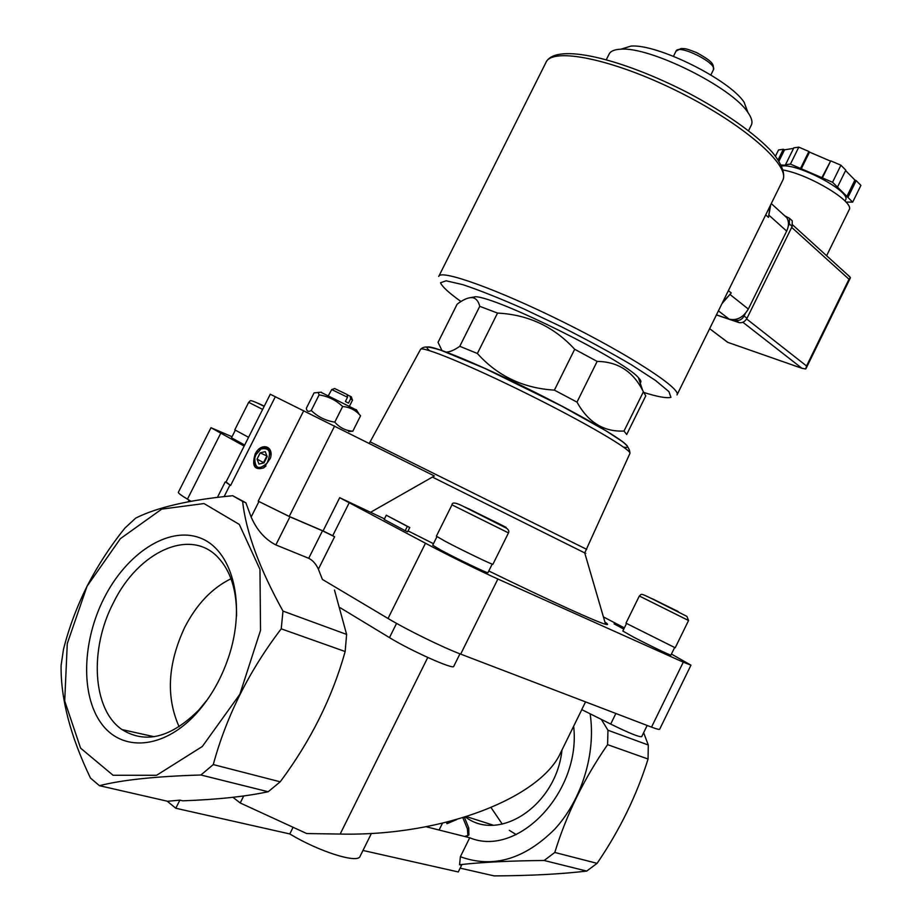 <?xml version="1.0" encoding="UTF-8"?>
<svg xmlns="http://www.w3.org/2000/svg" width="922" height="922" viewBox="0 0 922 922"><rect width="100%" height="100%" fill="white"/><g stroke="black" fill="none" stroke-linecap="round" stroke-linejoin="round"><path stroke-width="1.38" d="M465.817 836.761L468.918 834.998L468.733 827.829L464.388 817.284M467.915 835.609L467.408 828.855L462.844 817.756M626.476 623.595L622.834 631.017L632.596 636.595C647.232 644.34 671.389 655.991 670.928 655.104L674.581 647.636M235.294 430.263L231.503 437.777L244.676 445.038M257.007 451.192L257.93 451.653M436.947 536.685L432.706 545.225L441.292 550.353C457.324 558.986 488.51 573.899 487.945 572.677L492.187 564.103M604.901 621.993C608.255 624.298 608.474 625.058 605.57 624.286C597.087 622.166 550.63 601.109 488.787 570.983M433.467 543.68L408.066 530.911M384.451 518.867L339.699 497.684L323.057 530.934L289.231 516.435L258.218 501.165L289.946 516.839L322.493 530.795L308.72 558.294L275.851 544.914C265.121 539.439 256.881 530.15 251.141 517.046L245.874 502.79L242.59 501.395C246.105 532.271 259.566 568.839 282.985 611.09L346.614 634.417L334.49 590.068M671.423 654.067L690.97 665.165L683.271 662.169L497.88 579.016C480.27 571.156 444.773 553.626 425.48 543.242L339.699 497.684M623.791 629.069L614.075 623.871L624.125 628.378M624.367 627.882L603.414 616.91M232.033 436.728L210.988 427.716L244.146 446.075M405.196 530.703L384.163 519.455L386.283 515.214L407.34 526.404L405.196 530.703L407.628 531.798L409.76 527.511L386.283 515.214M640.11 382.78C641.608 382.077 641.032 380.36 638.37 377.628C623.825 359.949 496.831 296.919 475.418 296.734L470.865 297.587M643.383 391.827L624.021 431.035L626.695 434.504L645.769 395.861L642.703 390.525C632.872 371.324 617.682 361.631 597.145 361.424L574.683 349.265C553.938 326.676 528.225 314.621 497.534 313.077L479.751 306.323C478.506 301.275 476.132 298.394 472.606 297.668C468.503 297.264 463.34 299.443 457.128 304.202L438.054 342.339L442.03 350.637M597.145 361.424L576.988 402.107L554.399 390.133L574.683 349.265M497.534 313.077L477.377 353.483L459.778 346.303L479.751 306.323M446.064 352.077C449.706 352.089 454.281 350.164 459.778 346.303M576.988 402.107C588.178 422.38 603.852 432.026 624.021 431.035M477.377 353.483C497.534 376.003 523.212 388.22 554.399 390.133M226.063 481.941L230.604 485.479L225.913 482.264L270.284 394.236L434.366 475.971L371.093 511.987M442.445 823.254L439.103 830.031M590.138 713.812C596.027 753.17 582.036 799.489 554.767 829.155C524.364 859.385 492.901 868.57 460.378 856.722L469.724 837.752C517.991 858.152 581.333 791.595 573.645 726.236M362.98 850.464L458.269 871.947L461.599 865.193L459.571 864.721L460.378 856.722M459.571 864.721C482.056 862.197 510.246 860.779 544.141 860.491L586.692 871.083C560.703 874.137 529.85 875.739 494.134 875.9L460.147 868.132M601.317 719.391L607.967 730.236L607.586 744.653C584.041 778.664 566.431 814.599 554.79 852.458L544.141 860.491M282.985 611.09L281.222 628.827C249.078 670.974 226.42 716.221 213.27 764.58L200.904 774.999C155.726 776.347 121.911 779.92 99.449 785.694L167.631 801.276L179.871 800.135L182.798 800.815C217.085 799.581 245.54 796.562 268.164 791.744L280.219 781.81C310.691 740.896 332.335 697.47 345.162 651.52L346.614 634.417M426.102 826.746L469.724 837.752M232.966 797.311L240.216 802.97L306.715 833.546L340.16 834.064C444.888 836.369 540.984 796.7 560.541 752.917L561.325 751.326M99.449 785.694L90.46 778.041C70.452 736.321 60.668 698.807 61.094 665.488L63.48 649.353C68.85 628.078 76.71 607.033 87.06 586.196C97.79 565.451 110.386 546.089 124.885 528.11L135.73 518.083C157.305 507.273 189.632 499.816 232.701 495.713L245.874 502.79M200.904 774.999L268.164 791.744M349.369 502.455L332.727 535.705L334.605 536.754L322.493 530.795M332.727 535.705L323.057 530.934M243.708 795.963L240.216 802.97M210.977 427.75L178.372 492.244C177.981 492.982 181.012 495.275 187.454 499.136L191.015 501.257M607.967 730.236L648.293 745.022L648.062 759.025C636.71 795.386 619.722 830.169 597.099 863.349L586.692 871.083M643.648 732.667L648.293 745.022M232.701 495.713L242.59 501.395M585.551 701.884L581.747 709.617L610.687 724.07C629.046 733.082 639.384 737.277 641.7 736.655L641.712 736.62M425.48 543.242L388.035 618.478L322.4 579.431L318.378 569.185C316.027 563.999 312.812 560.369 308.72 558.294M87.06 586.219L120.39 538.667L161.707 509.128L204.004 503.55L239.305 524.422L259.969 569.393L260.523 630.348L239.858 694.266L202.31 746.497L156.602 775.287L113.072 775.264L80.594 748.145L64.713 700.974L67.283 643.544L87.06 586.219M281.222 628.827L345.162 651.52M213.27 764.58L280.219 781.81M607.586 744.653L648.062 759.025M554.79 852.458L597.099 863.349M104.025 598.217C126.556 553.454 168.035 526.151 199.486 537.71C231.065 548.774 246.036 599.934 229.981 652.799C222.582 676.713 211.184 697.159 195.752 714.147C163.159 749.563 121.531 752.087 101.086 723.136C80.398 694.404 82.392 640.778 104.025 598.217M255.152 454.12C260.73 442.099 274.26 445.614 270.411 458.257L263.657 467.892C254.484 470.543 251.648 465.956 255.152 454.12M388.035 618.478C406.902 629.818 442.525 647.29 460.689 654.124L651.52 727.124C656.568 729.037 659.288 729.728 659.691 729.175L659.714 729.129M340.276 607.782L389.476 637.621C410.59 650.644 453.705 669.891 453.728 666.399L453.762 666.329M293.104 827.288L289.785 833.949C319.035 851.651 357.678 863.753 360.018 856.434L360.11 856.238M179.871 800.135L175.802 808.248L289.785 833.949M167.182 801.172L175.802 808.248M747.949 112.519L744.135 102.284C729.463 79.58 657.075 43.645 630.948 46.1L621.301 49.073M751.246 125.254L751.418 124.908C752.801 121.796 751.557 117.532 747.661 112.127C731.388 87.002 649.826 46.515 620.886 49.2C614.421 49.465 610.479 51.136 609.039 54.237L606.342 59.63M259.255 450.27L261.445 448.576C267.403 446.052 270.561 448.357 270.918 455.503M265.974 466.025L264.084 467.512C257.953 470.232 254.726 467.938 254.391 460.608M256.016 454.581L261.007 448.968C269.639 447.32 271.667 452.034 267.069 463.121C258.851 470.335 254.76 468.583 254.806 457.842L256.016 454.581M257.054 459.087L258.967 464.077L264.038 462.856L267.173 456.62L265.236 451.63L260.188 452.875L257.054 459.087L264.015 462.856M266.907 455.941L263.738 462.129M266.85 455.952L260.188 452.875M348.643 431.473L352.815 431.219C345.646 430.689 339.63 427.67 334.79 422.138C325.697 420.732 317.86 416.848 311.256 410.486C308.374 412.18 306.738 411.431 306.358 408.227L314.068 392.887L318.136 392.472L319.093 394.916L311.256 410.486M319.093 394.916C328.128 396.276 335.977 400.136 342.627 406.498C349.219 407.063 354.74 409.668 359.211 414.312L360.571 415.764L352.815 431.219M342.627 406.498L334.79 422.138M351.374 396.909L347.133 394.708M334.778 388.519L331.724 389.557L347.525 397.255L347.11 394.512L334.674 388.565M331.724 389.557L328.439 395.55M349.53 406.072L352.561 400.021L350.614 398.88L350.199 396.137M350.614 398.88L348.493 403.133L345.393 401.508L347.525 397.255M356.56 410.048L320.868 392.242M407.34 526.404L409.76 527.511M451.976 504.853L436.383 536.189L445.234 541.306C461.692 550.054 493.57 565.393 492.924 564.276L508.471 532.893C509.301 531.337 508.656 529.793 506.57 528.248L464.504 506.985C456.24 502.605 452.057 501.891 451.976 504.841L508.471 532.893M482.748 515.871L468.607 508.714L482.748 515.871M262.643 409.414L248.675 402.326L234.787 429.836L248.571 437.305M264.257 406.199L262.009 405.104L264.245 406.233M675.204 647.797L688.561 620.506L639.315 596.015L625.98 623.18L675.215 647.786M652.43 598.804L678.292 611.632L652.43 598.804M207.462 699.556L198.76 710.09C171.031 737.658 145.457 744.158 122.027 729.59C92.212 709.444 89.296 648.788 113.406 602.769C138.116 551.748 190.22 527.372 218.065 557.476C230.684 570.914 236.85 590.449 236.551 616.08M179.133 726.778C165.822 696.951 167.7 663.782 184.757 627.271C196.709 604.141 212.129 587.971 231.007 578.751M561.971 750.012C556.473 804.918 499.413 843.1 465.426 816.961M516.17 834.583L509.324 830.33M502.283 824.13L491.069 807.603M464.7 836.485L468.918 834.998M447.988 821.894L448.299 822.666L446.963 823.715L456.747 819.543M448.299 822.666L453.578 820.419M446.386 822.297L446.963 823.715M716.452 314.863L729.187 319.162C736.955 320.787 743.328 317.422 748.33 309.054L786.662 231.111C788.99 226.074 789.059 221.626 786.869 217.765L782.974 214.215M722.525 302.52L731.238 292.954L728.368 290.672M721.984 303.626L731.238 292.954M770.204 205.756L768.464 217.373L770.746 204.661M845.486 200.097L845.543 199.982C851.674 191.903 797.876 163.206 781.718 166.006M781.245 165.015L786.166 165.292L785.521 164.681L790.442 164.093L832.543 182.268L852.7 202.125L845.993 202.091M734.119 319.669L735.963 320.291C739.271 320.983 741.991 319.554 744.112 316.004L745.333 313.526M716.394 314.955L738.868 322.55C742.175 323.242 744.884 321.813 746.993 318.274L792.148 226.443L792.24 220.796L790.58 219.286M788.264 226.236L789.393 223.942L789.474 218.284L784.76 215.84M791.687 227.388L849.001 279.239L850.418 277.672L848.286 275.401M742.878 322.262L801.944 368.281L805.724 368.984L806.543 365.976L746.624 318.943M727.642 342.304L709.64 328.681L727.608 342.212M849.081 209.916L849.15 209.778C854.948 202.114 809.965 174.8 783.181 169.994M852.7 202.125L860.906 185.403L856.169 180.62L847.929 197.423M846.661 196.882L854.913 180.078L856.169 180.62M845.589 170.558L854.913 180.078M837.464 187.12L845.797 170.144L840.922 165.211L832.543 182.268M822.378 177.877L830.745 160.854L840.922 165.211M821.733 177.946L830.745 160.854M801.16 169.072L809.516 152.095L830.088 160.924M800.527 168.449L808.882 151.473L809.516 152.095M790.442 164.093L798.798 147.151L808.882 151.473M785.521 164.681L793.83 147.831L798.798 147.151M779.009 161.062L784.553 149.825L793.565 148.361M778.156 159.748L783.32 149.295L784.553 149.825M775.506 156.106L778.537 149.952L783.32 149.295M334.628 425.987L289.231 516.435M427.762 657.478L340.16 834.064M220.623 433.478L187.454 499.136M229.924 485.099L224.138 496.589M275.355 396.691L230.604 485.479M258.921 501.568L251.141 517.046M303.753 410.659L258.218 501.165M289.946 516.839L275.851 544.914M334.605 536.754L318.378 569.185M497.88 579.016L460.689 654.124M683.271 662.169L651.52 727.124M610.687 724.07L615.873 713.49M389.476 637.621L396.564 623.387M584.767 553.05C586.98 554.11 586.968 554.076 584.732 552.923L432.718 477.239M586.703 549.362L370.125 441.834L369.192 443.321M713.386 69.865L713.432 69.761C717.673 63.192 678.235 43.622 676.01 51.183L673.463 56.288M623.445 447.043C641.989 451.331 596.684 422.933 530.865 390.237C465.068 357.482 414.923 338.432 429.571 350.66M629.841 453.589L629.933 453.382C631.72 449.878 585.251 422.61 527.672 394.051C470.105 365.446 421.239 345.393 420.513 349.426L370.125 441.834M465.184 507.169L496.405 522.682C508.714 528.709 509.359 528.963 498.329 523.408L465.184 507.169M264.291 406.141L258.391 403.387L264.211 406.302M652.811 599.069L677.67 611.24L652.811 599.069M468.733 827.829L467.408 828.855M644.052 392.542C657.859 396.852 666.813 398.454 670.928 397.336L668.911 391.596L655.577 380.509L631.616 364.928C610.94 352.746 587.671 340.091 561.832 326.976L523.811 308.905C499.574 298.232 479.244 290.142 462.821 284.656L446.098 280.795L440.52 282.777C442.26 286.8 449.095 293.046 460.988 301.529M677.013 394.916L677.082 394.754C681.024 388.462 629.496 354.855 563.273 322.02C497.073 289.116 440.243 268.936 438.734 276.427M782.524 180.758L782.766 180.263C790.834 165.591 743.685 123.986 677.866 91.416C612.139 58.685 551.563 46.815 545.859 62.661L438.872 276.174M729.187 319.162L718.422 310.852M748.33 309.054L730.339 294.752M786.662 231.111L769.351 215.575M768.464 217.373L765.698 214.895M801.944 368.281L727.873 342.385L802.025 368.327M849.001 279.239L806.543 365.976M738.868 322.55L735.963 320.291M746.993 318.274L744.112 316.004M792.148 226.443L789.393 223.942M475.418 296.734L472.606 297.668M638.37 377.628L642.703 390.525M581.794 709.64L560.541 752.917M225.222 481.906L217.442 497.35M690.97 665.165L659.691 729.175M641.7 736.655L647.175 725.464M453.728 666.399L459.951 653.836M188.272 501.764L189.102 500.116M371.416 833.43L360.018 856.434M420.513 349.426C423.624 346.142 427.382 346.038 440.866 350.233L484.949 368.454L561.786 406.129L606.111 430.885L620.909 440.601C626.787 444.45 629.795 448.714 629.933 453.382L584.732 552.923L605.57 624.286M710.85 74.97L713.432 69.761C713.259 64.644 715.057 62.788 696.583 52.6C683.698 47.575 685.657 48.97 681.116 48.463L676.01 51.183M630.948 46.1L620.886 49.2M744.135 102.284L747.661 112.127M751.418 124.908L748.56 130.682M351.328 396.783L352.319 399.837M321.34 392.196L318.136 392.461M356.295 409.633L359.211 414.312M264.176 406.36L257.722 403.191C248.594 399.18 250.945 400.793 248.675 402.326M688.561 620.506L686.913 616.392L652.407 598.954C639.545 592.742 642.035 593.999 639.315 596.015M198.76 710.09L195.752 714.147M154.124 736.713L122.027 729.59M466.497 816.615L493.189 825.167M546.078 62.212C555.943 42.619 620.748 58.305 687.443 92.511C724.392 111.965 755.809 134.093 772.348 152.303C783.919 166.548 784.956 175.837 782.766 180.263L677.082 394.754M786.869 217.765L771.276 203.578M792.24 220.796L789.474 218.284M849.9 276.877L792.713 224.945M850.303 278.052L806.082 368.408M845.543 199.982L845.025 201.042M849.15 209.778L826.619 255.728"/></g></svg>
